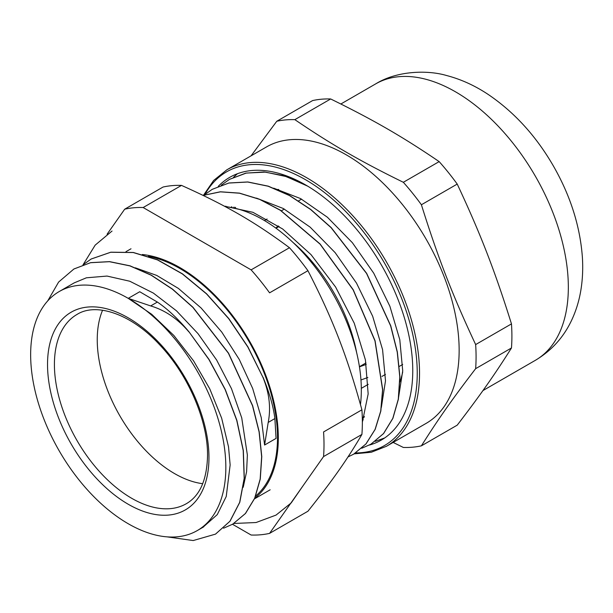 <?xml version="1.0" encoding="UTF-8"?>
<svg xmlns="http://www.w3.org/2000/svg" width="613" height="613" viewBox="0 0 613 613"><rect width="100%" height="100%" fill="white"/><g stroke="black" fill="none" stroke-linecap="round" stroke-linejoin="round"><path stroke-width="0.92" d="M226.856 169.809A159.618 92.157 -120 0 1 386.474 261.966A159.618 92.157 -120 0 1 386.474 446.272L426.089 423.407A159.618 92.157 -120 0 0 394.496 195.172A159.618 92.157 -120 0 0 266.471 146.944L226.856 169.809L213.631 180.475L203.462 195.309M369.394 445.053A151.656 87.559 -120 0 0 381.347 440.05A151.656 87.559 -120 0 0 381.347 264.923A151.656 87.559 -120 0 0 229.691 177.364A151.656 87.559 -120 0 0 218.282 186.321M231.392 207.516L231.691 206.711M384.635 437.973L375.263 441.352M233.53 177.257L237.461 173.717M231.476 207.531L231.775 206.727M393.148 442.425L403.339 447.452A179.586 103.689 -120 0 0 421.399 445.835C438.08 419.353 452.463 398.902 475.65 368.658L511.472 347.977C494.798 374.459 480.416 394.918 457.221 425.154L421.399 445.835M475.65 344.575C452.463 295.075 438.08 258.019 421.399 204.757L457.221 184.076C480.416 233.576 494.798 270.639 511.472 323.894L475.65 344.575A179.586 103.689 -120 0 1 475.65 368.658M330.668 98.969C373.792 120.102 402.549 136.707 439.161 161.61L403.339 182.291C360.214 161.15 331.457 144.545 294.845 119.65L330.668 98.969A179.586 103.689 60 0 0 312.607 100.578L276.777 121.259L251.069 155.832M294.845 119.65A179.586 103.689 -120 0 0 276.777 121.259M511.472 323.894A179.586 103.689 60 0 1 511.472 347.977M439.161 161.61A179.586 103.689 60 0 1 457.221 184.076M421.399 204.757A179.586 103.689 -120 0 0 403.339 182.291M102.57 310.239A109.283 63.093 -120 0 0 119.88 415.882A109.283 63.093 -120 0 0 202.711 483.695M230.143 464.915L228.519 446.839L221.638 418.12L209.792 388.903L193.562 360.835L173.847 335.472L151.672 314.27L128.247 298.362A138.017 79.69 -120 0 0 59.239 291.527A138.017 79.69 -120 0 0 59.231 450.9A138.017 79.69 -120 0 0 197.256 530.582A138.017 79.69 -120 0 0 225.837 467.397A138.017 79.69 -120 0 0 128.247 298.362L150.675 305.925C165.127 310.232 177.87 318.898 188.896 331.909M254.656 498.277A139.159 80.341 -120 0 0 278.31 438.034A139.159 80.341 -120 0 0 142.285 254.51M143.158 207.531L181.502 185.394C226.128 205.401 254.809 221.96 289.466 247.721A179.425 103.589 60 0 1 307.933 270.693L269.582 292.838A179.425 103.589 -120 0 0 251.115 269.866L143.158 207.531A179.425 103.589 -120 0 0 124.692 209.186L107.106 234.197M232.511 524.284L251.115 535.026A179.425 103.589 -120 0 0 269.582 533.379L323.557 456.578A179.425 103.589 -120 0 0 323.557 431.958L361.908 409.821A179.425 103.589 60 0 1 361.908 434.441C347.073 459.758 332.729 480.163 307.933 511.234L269.582 533.379M167.065 536.858L193.195 540.551L215.492 534.13L229.913 521.272L239.675 502.369L244.181 478.37L243.215 450.57L236.756 420.434L225.14 389.531L208.91 359.502L189.011 331.848C178.107 318.883 167.556 308.952 157.365 302.063L139.726 291.734L128.247 298.362M47.73 300.883L58.61 282.064L73.905 269L90.525 262.716L109.436 261.69L129.895 265.889L151.15 275.199L172.414 289.206L192.873 307.366L228.411 353.226L252.502 405.691L259.084 431.866L261.659 456.662L260.165 479.105L254.648 498.3L245.384 513.533L232.702 524.169L223.576 528.207M82.993 264.808L91.115 259.046L110.715 252.257L133.22 252.533L157.51 259.912L182.352 273.919L206.474 293.857L228.687 318.645L247.828 346.989L262.969 377.393C269.329 392.979 271.069 407.997 268.195 422.434L264.594 445.03L261.238 417.53L252.671 388.466L239.269 359.463L221.783 332.116L201.11 307.994L178.391 288.416L156.729 275.429L135.343 267.812M189.019 331.84L209.025 359.433L225.255 389.462L236.871 420.365L243.33 450.509L244.296 478.301L239.79 502.3L230.028 521.203L215.546 534.092M73.897 268.992L90.64 262.655L109.551 261.628L130.01 265.82L151.265 275.13L172.529 289.137L192.988 307.297L228.526 353.157L252.617 405.622L259.199 431.797L261.774 456.593L260.28 479.037L254.763 498.231L245.499 513.472L232.71 524.176M91.176 259.008L110.83 252.196L133.335 252.472L157.625 259.843L182.467 273.85L206.589 293.796L228.802 318.576L247.943 346.927L262.969 377.393M243.215 487.266L246.602 471.665L247.368 455.007M247.361 454.969L241.737 417.89L231.476 388.657L216.634 360.023L197.961 333.595L176.49 310.837L153.342 293.068L129.772 281.229L107.045 276.065L86.379 277.804L74.311 282.831M202.949 527.295L217.263 514.614L226.235 496.492L230.143 464.945M264.594 445.03L276.072 438.395L274.877 418.572C273.429 406.756 269.498 393.01 263.084 377.332M307.726 186.176L286.202 176.559L265.452 172.123L246.288 173.065L229.446 179.387L221.293 185.149M361.731 448.264L370.873 444.233L383.516 433.583L392.795 418.38L398.289 399.201L399.783 376.78L397.224 352.023L390.634 325.863L366.566 273.467L331.074 227.653L310.63 209.516L289.39 195.509L268.157 186.229L247.713 182.023L228.833 183.049L212.228 189.333L204.098 195.08M347.992 456.938L353.647 454.172L365.938 443.942L375.079 429.414L380.711 411.139L382.596 389.738L374.972 340.882L353.157 289.903L320.086 244.158L280.356 210.297L259.705 199.417L239.491 193.21L220.419 191.846L203.171 195.417M304.569 184.329L283.911 175.724L264.05 171.939L245.721 173.142L229.492 179.364M370.934 444.203L383.631 433.514L392.91 418.311L398.404 399.132L399.898 376.711L397.339 351.954L390.749 325.794L366.681 273.398L331.189 227.584L310.745 209.447L289.505 195.44L268.272 186.16L247.828 181.961L228.948 182.981L212.221 189.325M353.762 454.11L366.061 443.866L375.202 429.33L380.834 411.039L382.711 389.623L375.064 340.736L353.211 289.727L320.093 243.982L280.333 210.144L259.674 199.294L239.461 193.118L220.389 191.785L203.148 195.401M294.34 179.096L290.899 178.237M225.868 206.198L225.622 206.681M398.557 397.485L402.718 370.842L399.791 339.694L389.891 306.293L373.715 273.16L352.375 242.702L327.388 217.224L300.523 198.566L273.689 188.176M381.347 407.4L385.5 380.765L382.566 349.617L372.658 316.224L356.49 283.091L335.15 252.648L310.17 227.162L283.306 208.512L256.479 198.122M362.36 422.173L368.16 393.921L365.417 359.923L354.245 323.189L335.602 287.03L311.044 254.656L282.662 228.986L252.893 212.297L224.289 206.144M233.668 207.968L234.013 207.048M360.459 404.519A138.998 80.249 -120 0 0 361.325 389.975A138.998 80.249 -120 0 0 225.232 206.642M362.337 419.698A137.856 79.59 -120 0 0 363.256 419.844M255.544 496.116A138.017 79.69 -120 0 0 277.505 437.567A138.017 79.69 -120 0 0 148.346 256.364M301.565 199.133L298.47 200.918M284.34 209.079L281.244 210.864M267.115 219.025L264.448 220.565M402.695 364.451L399.193 366.474M385.47 374.397L381.968 376.42M368.244 384.343L361.318 388.343M289.466 247.721L251.115 269.866M323.557 456.578L361.908 434.441M181.502 185.394A179.425 103.589 60 0 0 163.043 187.042L124.692 209.186M307.933 270.693C332.729 318.898 347.073 355.862 361.908 409.821M363.134 417.192A139.971 80.809 -120 0 0 364.099 417.415M360.957 379.976L367.861 377.462M275.773 228.051L278.264 225.898M276.019 228.228L279.091 226.458M359.433 366.697L365.976 362.911M366.229 364.39L359.456 366.85M278.723 189.486A122.753 70.87 -120 0 0 277.038 189.524M399.799 382.106A122.753 70.87 -120 0 0 402.687 372.076M356.651 352.705A122.753 70.87 -120 0 0 292.983 242.419M205.049 194.283A157.993 91.214 60 0 1 383.999 262.203A157.993 91.214 60 0 1 355.686 452.93M375.662 83.897C397.347 70.472 427.966 70.028 446.387 75.468C461.022 79.276 475.006 85.644 488.346 94.555C514.529 112.34 536.291 136.278 553.608 166.361C570.412 195.808 579.998 225.959 582.35 256.809C583.124 268.295 582.626 279.451 580.848 290.294C579.147 300.654 576.151 310.484 571.837 319.794C563.799 337.112 551.616 350.628 535.279 360.367A159.618 92.157 -120 0 0 535.279 176.054A159.618 92.157 -120 0 0 375.662 83.897L340.859 103.995M208.964 457.658A114.148 65.905 -120 0 0 87.889 307.036A114.148 65.905 -120 0 0 87.889 468.47A114.148 65.905 -120 0 0 208.964 457.658M186.329 503.702A109.283 63.093 60 0 1 77.046 440.609A109.283 63.093 60 0 1 77.046 314.423C95.957 302.385 130.975 313.519 159.755 344.897C188.229 374.788 207.968 420.893 207.539 455.666C206.949 479.841 199.884 495.856 186.329 503.702M157.365 302.063L150.675 305.925M268.195 422.434L274.877 418.572M386.474 446.272L371.309 452.248L354.199 453.85M535.279 360.367L482.937 390.581M131.006 248.778L125.964 251.682M270.157 489.802L254.38 498.913M74.303 282.823L59.239 291.527M203.715 526.851L197.256 530.582M302.661 486.316L291.213 502.905L276.034 515.096L256.065 522.529L233.882 523.471M83.115 264.701L95.168 245.139L112.033 231.04M235.607 207.324L234.258 208.098M364.406 416.457L362.291 417.675"/></g></svg>
